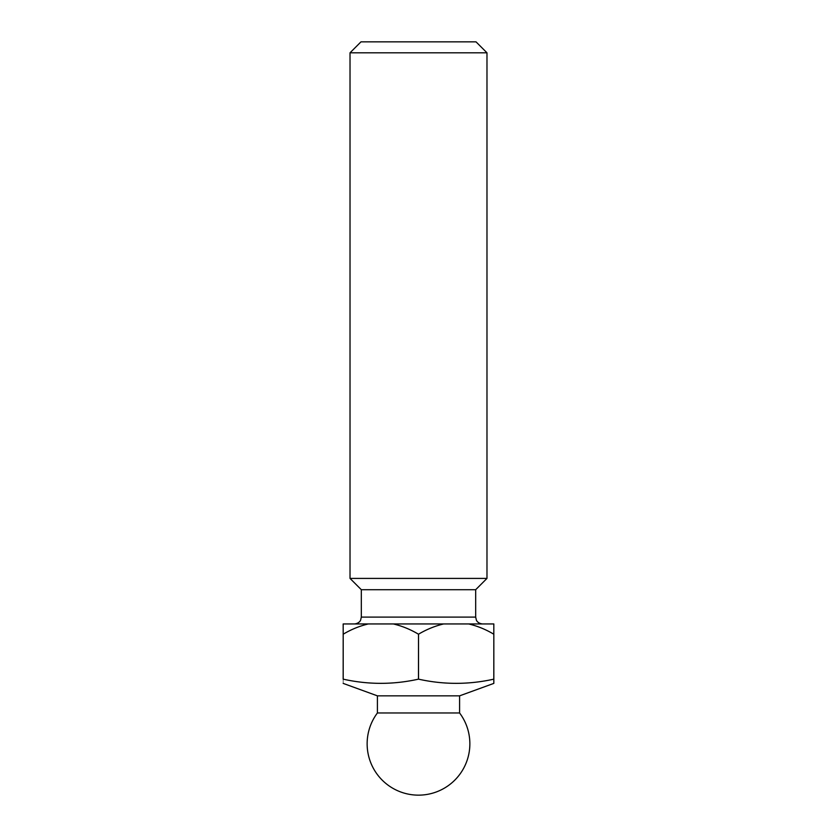 <?xml version="1.0" encoding="UTF-8"?>
<svg xmlns="http://www.w3.org/2000/svg" width="837" height="837" viewBox="0 0 837 837"><rect width="100%" height="100%" fill="white"/><g stroke="black" fill="none" stroke-linecap="round" stroke-linejoin="round"><path stroke-width="0.63" stroke-dasharray="4.18 3.14" d="M476.023 41.85L360.977 41.85M350.023 52.804L486.977 52.804M343.17 681.632L343.17 679.152C368.29 684.739 393.38 684.739 418.479 679.152L418.479 634.216L418.5 679.152C443.62 684.739 468.71 684.739 493.809 679.152L493.83 623.942L343.17 623.942L343.191 679.152L343.17 634.216C351.174 629.445 359.554 626.024 368.343 623.942M459.586 712.967L377.414 712.967M459.586 695.85L377.414 695.85M475.678 589.708L361.322 589.708M486.977 578.409L350.023 578.409M443.673 623.942C434.884 626.024 426.504 629.445 418.521 634.216L418.521 634.216C410.538 629.466 402.158 626.034 393.327 623.942M493.83 679.152L493.809 679.152C493.83 684.739 493.83 684.739 493.83 679.152L493.83 634.216C485.868 629.466 477.488 626.034 468.657 623.942M493.83 682.835L493.83 683.39M343.17 683.39L343.17 682.103M475.678 617.099L361.322 617.099"/><path stroke-width="1.26" d="M350.023 52.804L360.977 41.85L476.023 41.85L486.977 52.804L350.023 52.804L350.023 578.409L486.977 578.409L486.977 52.804M459.586 712.967A51.36 51.36 0 0 1 418.5 795.15A51.36 51.36 0 0 1 377.414 712.967L459.586 712.967L459.586 695.85L493.83 683.39M377.414 712.967L377.414 695.85L459.586 695.85M475.678 589.708L475.678 617.099L361.322 617.099L361.322 589.708L475.678 589.708L486.977 578.409M493.83 679.152L493.83 634.216L493.809 679.152C493.83 684.739 493.83 684.739 493.83 679.152L493.83 679.152C468.71 684.739 443.62 684.739 418.521 679.152L418.521 634.216L418.479 679.152C393.38 684.739 368.29 684.739 343.191 679.152L343.191 634.216L343.17 679.152C343.17 684.739 343.17 684.739 343.17 679.152M368.343 623.942C359.512 626.034 351.132 629.466 343.191 634.216L343.17 623.942L493.83 623.942L493.809 634.216C485.826 629.445 477.446 626.024 468.657 623.942M393.327 623.942C402.116 626.024 410.496 629.445 418.479 634.216L418.5 634.216C426.462 629.466 434.842 626.034 443.673 623.942M361.322 617.099L360.621 620.112C360.716 620.071 359.387 623.46 354.469 623.942M377.414 695.85L343.17 683.39M361.322 589.708L350.023 578.409M475.678 617.099L476.379 620.112C476.284 620.071 477.613 623.46 482.53 623.942"/></g></svg>
